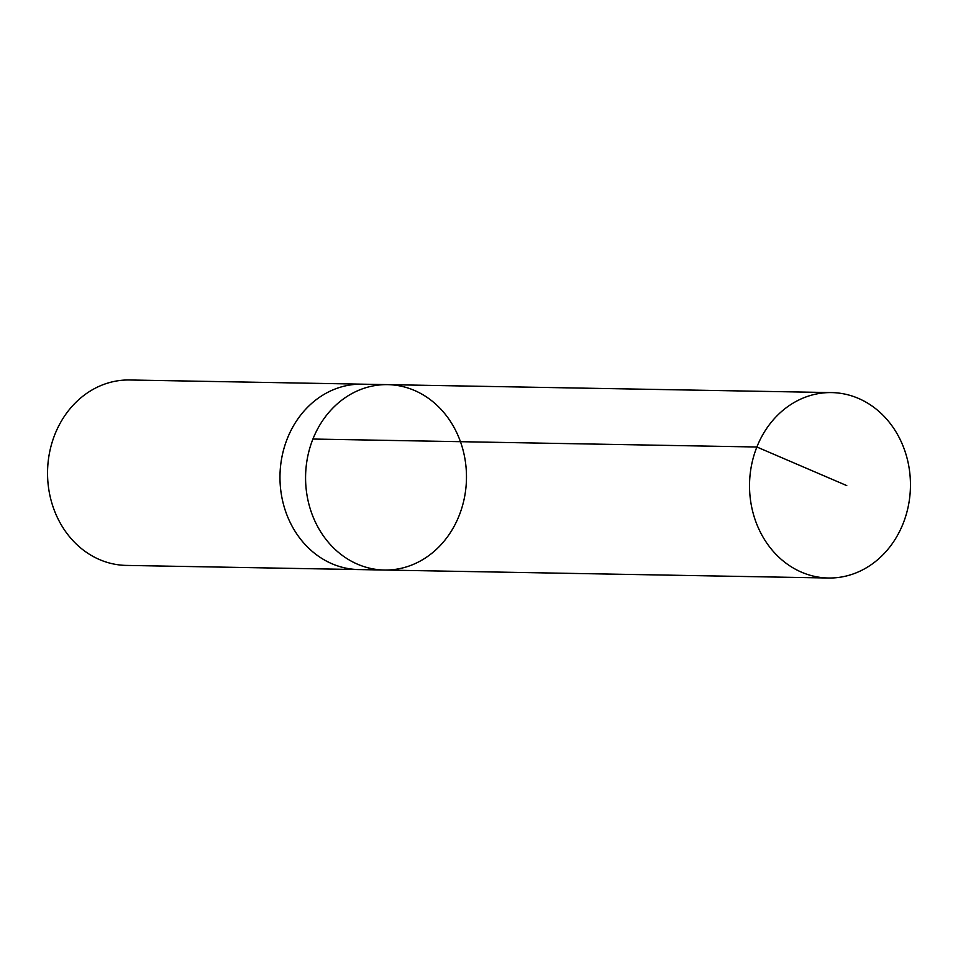 <?xml version="1.0" encoding="UTF-8"?>
<svg xmlns="http://www.w3.org/2000/svg" width="958" height="958" viewBox="0 0 958 958"><rect width="100%" height="100%" fill="white"/><g stroke="black" fill="none" stroke-linecap="round" stroke-linejoin="round"><path stroke-width="1.44" d="M359.969 569.591A92.722 80.46 -89 0 1 358.771 569.579A92.71 80.448 -89 0 1 286.023 442.045A92.71 80.448 -89 0 1 362.088 384.17L387.691 384.637A92.71 80.448 91 0 0 305.59 475.886A92.71 80.448 91 0 0 384.362 570.034A92.71 80.448 91 0 0 460.439 512.159A92.71 80.448 91 0 0 387.691 384.637A92.71 80.448 91 0 0 305.59 475.886A92.71 80.448 91 0 0 384.362 570.034L828.335 578.009A92.722 80.46 -89 0 1 755.575 450.464A92.722 80.46 -89 0 1 831.652 392.588A92.722 80.46 -89 0 1 904.412 520.122A92.722 80.46 -89 0 1 828.335 578.009M384.362 570.034L358.771 569.567A92.722 80.46 -89 0 1 286.011 442.045A92.722 80.46 -89 0 1 362.088 384.17A92.722 80.46 -89 0 1 363.298 384.194M358.771 569.579L126.336 565.412A92.722 80.46 -89 0 1 53.588 437.878A92.722 80.46 -89 0 1 129.665 379.991L362.088 384.17M312.919 439.039L756.88 447.003L846.764 485.598M387.691 384.637L831.652 392.588"/></g></svg>
